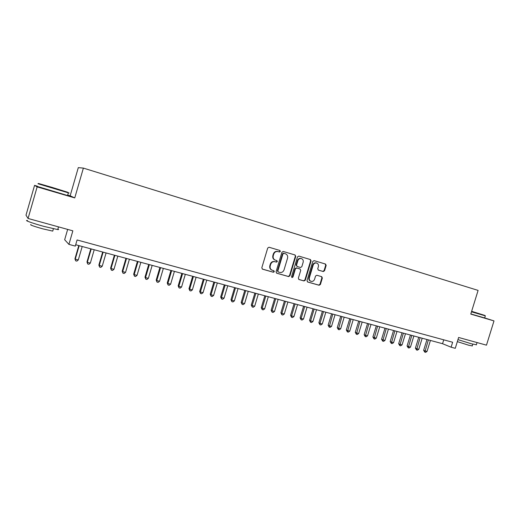 <?xml version="1.0" encoding="UTF-8"?>
<svg xmlns="http://www.w3.org/2000/svg" width="520" height="520" viewBox="0 0 520 520"><rect width="100%" height="100%" fill="white"/><g stroke="black" fill="none" stroke-linecap="round" stroke-linejoin="round"><path stroke-width="0.78" d="M280.377 251.446L279.897 250.471L269.022 247.234L267.716 248.04L261.814 267.774L262.516 269.165L273.37 272.252L274.313 271.694L273.832 270.725L272.435 270.329C270.517 269.555 269.783 268.079 270.218 265.909L270.706 264.271C271.518 262.236 272.935 261.385 274.944 261.703L276.419 262.132L277.342 261.573L276.861 260.605L275.464 260.195C273.559 259.409 272.818 257.927 273.253 255.756L273.748 254.111C274.541 252.109 275.932 251.258 277.914 251.55L279.468 252.005L280.377 251.446M275.132 260.078L275.067 260.052C273.156 259.272 272.422 257.79 272.857 255.619L273.344 253.981C274.137 251.979 275.529 251.128 277.511 251.42L279.058 251.875L279.968 251.316L279.578 250.374M262.243 269.042L272.974 272.09L273.91 271.531L273.644 270.673M271.947 270.147C270.094 269.341 269.386 267.878 269.822 265.752L270.309 264.121C271.122 262.093 272.532 261.242 274.541 261.56L276.016 261.989L276.939 261.43L276.627 260.533M323.258 271.531L324.545 270.751L326.157 265.395L325.52 264.05L314.1 260.65L312.8 261.43L307.008 280.657L307.664 282.002L319.118 285.252L320.405 284.472L322.355 278.012L321.711 276.673L316.817 275.256L315.543 276.042L314.574 279.26C313.898 280.937 312.748 281.639 311.123 281.365C309.589 280.742 309.003 279.546 309.368 277.764L313.177 265.122C313.827 263.478 314.951 262.776 316.543 263.01C318.13 263.614 318.74 264.829 318.377 266.65L317.74 268.756L318.389 270.101L323.258 271.531L322.803 271.375L324.084 270.601L325.695 265.252L325.156 263.945M37.362 186.18L34.567 185.361L37.141 186.881L28.061 218.458L72.852 230.841L68.926 244.387L75.302 246.103L77.084 239.967L452.641 342.251L451.113 347.197L455.267 348.316L458.621 337.467L486.473 345.163L494 320.911L484.685 317.922M37.141 186.881L74.757 197.919L83.382 168.103L478.101 290.401L470.776 314.093L494 320.911M295.757 256.367L295.087 254.995L283.218 251.459L281.925 252.258L276.055 271.837L276.744 273.208L288.606 276.582L289.926 275.788L295.757 256.367L294.769 254.898M298.818 256.1L310.44 259.565L311.09 260.923L305.298 280.169L303.999 280.956L299.026 279.546L298.363 278.187L300.716 270.361L300.053 268.996L296.719 268.028L295.425 268.82L292.968 277.004L292.045 277.557L291.57 276.608L297.499 256.887L298.818 256.1M28.061 218.458L26 215.169L34.567 185.361M83.382 168.103L78.299 167.642L70.148 195.812L67.698 195.091M67.659 229.405L64.662 239.746L68.926 244.387M75.699 244.751L442.546 343.707L451.113 347.197M443.742 339.833L442.546 343.707M74.757 197.919L70.148 195.812M276.478 273.084L288.19 276.419L289.51 275.626L295.334 256.236M283.913 253.325L282.978 253.877L277.829 271.043L278.311 272.006L279.786 272.428C281.801 272.766 283.218 271.914 284.037 269.88L287.547 258.18C287.983 256.022 287.261 254.547 285.376 253.76L283.471 253.181L282.568 253.741L282.978 253.877M278.194 271.96L277.427 270.887L282.568 253.741M283.498 253.195L284.96 253.624M298.766 279.422L303.563 280.787L304.863 280L310.648 260.78L310.096 259.461M299.728 268.879L296.296 267.878L294.996 268.671L292.546 276.842L292.968 277.004M291.785 277.42L292.546 276.842M303.167 262.223C303.531 260.383 302.906 259.155 301.288 258.538C299.669 258.303 298.532 259.012 297.875 260.663L296.524 265.161L297.193 266.526L300.528 267.501L301.815 266.708L303.167 262.223M301.151 258.499L300.859 258.401C299.24 258.167 298.103 258.875 297.447 260.526L297.875 260.663M297.096 266.494L296.094 265.018L297.447 260.526M318.214 270.03L322.803 271.375M316.368 262.951L316.095 262.867C314.502 262.632 313.385 263.334 312.728 264.972L313.177 265.122M310.713 281.209L310.681 281.197C309.147 280.579 308.562 279.377 308.925 277.602L312.728 264.972M307.411 281.879L318.669 285.084L319.95 284.297L321.893 277.849L321.464 276.601M78.787 245.583L74.952 258.791L75.264 259.161L78.293 259.954L82.199 246.506M79.17 245.687L75.264 259.161L75.641 260.806L74.952 258.791M78.293 259.954L76.85 261.125L75.641 260.806M52.247 187.434L38.422 183.469L67.977 192.342L52.247 187.434M68.146 192.654C69.42 193.069 69.485 193.135 68.348 192.842L37.947 183.722M52.819 187.694L60.82 190.183L52.819 187.694M57.895 229.014C58.897 229.502 58.838 229.691 57.727 229.587L43.719 226.337C32.585 223.301 23.432 219.993 27.495 220.5M54.457 225.752L34.203 220.155M52.858 230.672L52.734 231.108L42.614 228.8C33.28 226.142 29.399 224.731 30.966 224.569M67.613 195.377C68.659 195.734 68.64 195.786 67.574 195.526L37.291 186.433M471.575 311.519L485.069 315.503L471.64 311.305M485.238 315.822L471.484 311.812M471.621 311.356L479.154 313.703L471.588 311.461M476.372 344.728L471.51 343.824L457.957 339.625M476.879 342.511L464.334 339.047M472.271 345.878L468.748 345.241L457.334 341.627M484.673 317.961L470.821 313.95M90.799 248.827L86.983 261.95L87.334 262.327L90.331 263.114L94.218 249.75M91.228 248.937L87.334 262.327L87.685 263.959L86.983 261.95M90.331 263.114L88.888 264.271L87.685 263.959M102.667 252.025L98.865 265.07L99.262 265.454L102.219 266.233L106.093 252.947M103.135 252.155L99.262 265.454L99.593 267.072L98.865 265.07M102.219 266.233L100.776 267.384L99.593 267.072M114.387 255.19L110.604 268.151L111.04 268.548L113.965 269.315L117.819 256.113M114.901 255.327L111.04 268.548L111.352 270.147L110.604 268.151M113.965 269.315L112.522 270.452L111.352 270.147M125.97 258.31L122.2 271.193L122.681 271.603L125.567 272.356L129.409 259.24M126.523 258.459L122.681 271.603L122.967 273.189L122.2 271.193M125.567 272.356L124.124 273.488L122.967 273.189M137.417 261.397L133.666 274.203L134.18 274.619L137.033 275.366L140.855 262.327M138.008 261.56L134.18 274.619L134.453 276.192L133.666 274.203M137.033 275.366L135.59 276.49L134.453 276.192M148.727 264.453L144.989 277.173L145.542 277.602L148.363 278.337L152.172 265.382M149.357 264.622L145.542 277.602L145.795 279.156L144.989 277.173M148.363 278.337L146.919 279.454L145.795 279.156M159.906 267.462L156.182 280.118L156.774 280.547L159.562 281.275L163.352 268.392M160.57 267.644L156.774 280.547L157.001 282.087L156.182 280.118M159.562 281.275L158.119 282.38L157.001 282.087M170.95 270.445L167.245 283.017L167.869 283.459L170.625 284.18L174.401 271.375M171.652 270.634L167.869 283.459L168.083 284.986L167.245 283.017M170.625 284.18L169.182 285.279L168.083 284.986M181.87 273.39L178.178 285.889L178.834 286.332L181.558 287.047L185.322 274.32M182.605 273.585L178.834 286.332L179.03 287.853L178.178 285.889M181.558 287.047L180.122 288.139L179.03 287.853M192.66 276.302L188.981 288.724L189.677 289.178L192.368 289.887L196.112 277.231M193.427 276.51L189.677 289.178L189.852 290.687L188.981 288.724M192.368 289.887L190.931 290.966L189.852 290.687M203.327 279.175L199.667 291.531L200.395 291.993L203.053 292.689L206.785 280.111M204.126 279.396L200.395 291.993L200.551 293.481L199.667 291.531M203.053 292.689L201.611 293.761L200.551 293.481M213.869 282.022L210.223 294.3L210.983 294.769L213.616 295.458L217.328 282.952M214.702 282.25L210.983 294.769L211.127 296.25L210.223 294.3M213.616 295.458L212.18 296.524L211.127 296.25M224.296 284.837L220.662 297.043L221.455 297.518L224.055 298.2L227.754 285.766M225.16 285.064L221.455 297.518L221.578 298.981L220.662 297.043M224.055 298.2L222.619 299.253L221.578 298.981M234.605 287.612L230.984 299.754L231.81 300.235L234.377 300.905L238.062 288.548M235.495 287.853L231.81 300.235L231.914 301.685L230.984 299.754M234.377 300.905L232.941 301.958L231.914 301.685M244.79 290.361L241.189 302.432L242.047 302.919L244.589 303.583L248.255 291.298M245.719 290.615L242.047 302.919L242.138 304.363L241.189 302.432M244.589 303.583L243.152 304.629L242.138 304.363M254.872 293.079L251.284 305.078L252.167 305.572L254.677 306.235L258.336 294.014M255.827 293.339L252.167 305.572L252.239 307.002L251.284 305.078M254.677 306.235L253.247 307.268L252.239 307.002M264.836 295.769L261.261 307.697L262.171 308.197L264.661 308.854L268.3 296.706M265.817 296.036L262.171 308.197L262.236 309.615L261.261 307.697M264.661 308.854L263.231 309.875L262.236 309.615M274.69 298.428L271.128 310.291L272.07 310.798L274.528 311.441L278.155 299.364M275.697 298.701L272.07 310.798L272.116 312.202L271.128 310.291M274.528 311.441L273.097 312.462L272.116 312.202M284.433 301.054L280.891 312.851L281.86 313.365L284.291 314.002L287.898 301.99M285.474 301.334L281.86 313.365L281.892 314.756L280.891 312.851M284.291 314.002L282.861 315.016L281.892 314.756M294.073 303.654L290.543 315.387L291.538 315.906L293.943 316.537L297.538 304.59M295.139 303.947L291.538 315.906L291.558 317.291L290.543 315.387M293.943 316.537L292.519 317.538L291.558 317.291M303.608 306.228L300.092 317.896L301.113 318.416L303.492 319.039L307.073 307.164M304.7 306.521L301.113 318.416L301.119 319.787L300.092 317.896M303.492 319.039L302.068 320.041L301.119 319.787M313.04 308.769L309.536 320.372L310.583 320.905L312.936 321.516L316.505 309.706M314.158 309.075L310.583 320.905L310.577 322.264L309.536 320.372M312.936 321.516L311.512 322.511L310.577 322.264M322.374 311.292L318.883 322.829L319.956 323.362L322.283 323.973L325.832 312.221M323.512 311.597L319.956 323.362L319.93 324.708L318.883 322.829M322.283 323.973L320.86 324.954L319.93 324.708M331.604 313.781L328.127 325.253L329.225 325.793L331.526 326.397L335.062 314.711M332.767 314.093L329.186 327.132L328.127 325.253M331.526 326.397L330.103 327.373L329.186 327.132M340.737 316.245L337.272 327.652L338.39 328.198L340.672 328.796L344.195 317.174M341.919 316.563L338.338 329.524L337.272 327.652M340.672 328.796L339.248 329.764L338.338 329.524M349.772 318.682L346.32 330.031L347.464 330.577L349.719 331.168L353.229 319.611M350.981 319.007L347.399 331.897L346.32 330.031M349.719 331.168L348.303 332.131L347.399 331.897M358.709 321.094L355.277 332.377L356.441 332.93L358.67 333.515L362.167 322.023M359.944 321.425L356.363 334.243L355.277 332.377M358.67 333.515L357.253 334.477L356.363 334.243M367.556 323.479L364.137 334.704L365.32 335.263L367.529 335.842L371.013 324.409M368.81 323.817L365.235 336.563L364.137 334.704M367.529 335.842L366.113 336.791L365.235 336.563M376.311 325.839L372.899 337.006L374.107 337.571L376.291 338.143L379.762 326.768M377.585 326.183L374.01 338.858L372.899 337.006M376.291 338.143L374.881 339.085L374.01 338.858M384.969 328.172L381.576 339.287L382.804 339.853L384.969 340.418L388.427 329.108M386.269 328.523L382.694 341.126L381.576 339.287M384.969 340.418L383.559 341.354L382.694 341.126M393.543 330.486L390.163 341.543L391.417 342.108L393.556 342.674L396.994 331.422M394.862 330.844L391.293 343.375L390.163 341.543M393.556 342.674L392.145 343.603L391.293 343.375M402.031 332.774L398.665 343.772L399.932 344.344L402.051 344.897L405.483 333.71M403.371 333.138L399.802 345.605L398.665 343.772M402.051 344.897L400.647 345.826L399.802 345.605M410.429 335.043L407.075 345.982L408.363 346.554L410.462 347.106L413.875 335.972M411.788 335.406L408.219 347.809L407.075 345.982M410.462 347.106L409.058 348.023L408.219 347.809M418.743 337.285L415.402 348.166L416.709 348.745L418.782 349.291L422.188 338.215M420.121 337.656L416.553 349.986L415.402 348.166M418.782 349.291L417.385 350.2L416.553 349.986M426.972 339.508L423.644 350.331L424.97 350.916L427.024 351.455L430.417 340.431M428.37 339.879L424.808 352.144L423.644 350.331M427.024 351.455L425.626 352.359L424.808 352.144M277.641 251.453L278.044 251.583M273.344 253.981L273.748 254.111M272.857 255.619L273.253 255.756M276.003 261.983L276.406 262.125M274.606 261.579L275.008 261.722M270.309 264.121L270.706 264.271M269.822 265.752L270.218 265.909M272.974 272.09L273.37 272.252L272.974 272.09M289.51 275.626L289.926 275.788M288.19 276.419L288.606 276.582L288.19 276.419M277.427 270.887L277.829 271.043M310.648 260.78L311.09 260.923M304.863 280L305.298 280.169M303.563 280.787L303.999 280.956L303.563 280.787M299.624 268.846L300.053 268.996M294.996 268.671L295.425 268.82M296.094 265.018L296.524 265.161M308.925 277.602L309.368 277.764M321.893 277.849L322.355 278.012M319.95 284.297L320.405 284.472M318.669 285.084L319.118 285.252L318.669 285.084M325.695 265.252L326.157 265.395M324.084 270.601L324.545 270.751M277.511 251.42L277.914 251.55M276.016 261.989L276.419 262.132M274.541 261.56L274.944 261.703M283.471 253.181L283.887 253.318M300.859 258.401L301.288 258.538M316.095 262.867L316.543 263.01M322.829 271.382L323.284 271.538M67.574 195.526L68.348 192.842M53.404 228.781L52.734 231.108M57.727 229.587L58.513 226.876M67.977 192.342L68.231 192.816M484.653 318.012L485.31 315.894M472.797 344.168L472.219 346.034M476.313 344.929L477.048 342.557M485.069 315.503L485.271 315.881"/></g></svg>
